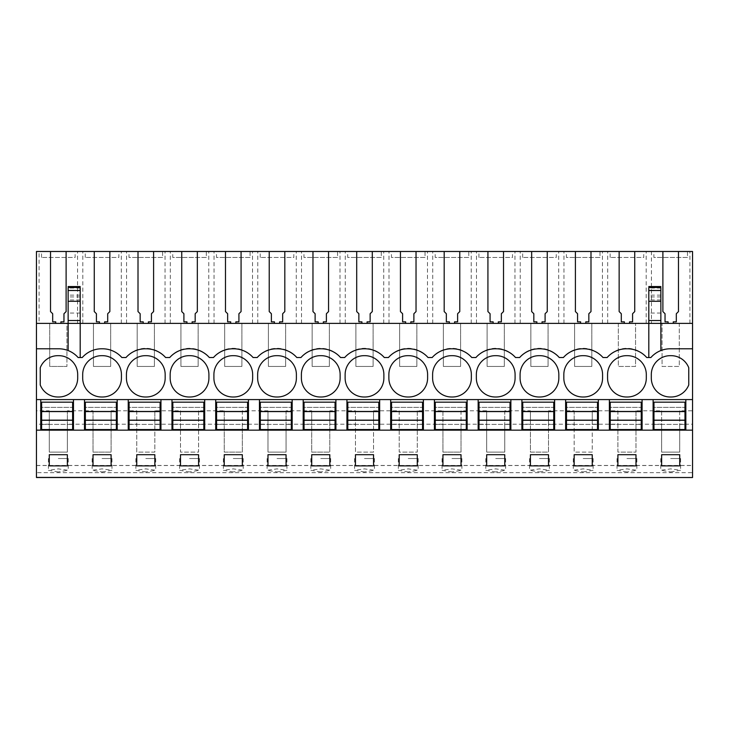 <?xml version="1.0" encoding="UTF-8"?>
<svg xmlns="http://www.w3.org/2000/svg" width="729" height="729" viewBox="0 0 729 729"><rect width="100%" height="100%" fill="white"/><g stroke="black" fill="none" stroke-linecap="round" stroke-linejoin="round"><path stroke-width="0.55" stroke-dasharray="3.65 2.73" d="M36.45 348.79L58.748 348.79A25.834 25.834 0 0 1 68.134 350.549L68.134 287.472M68.134 350.549A25.834 25.834 0 0 1 78.121 357.529L82.259 357.529A25.834 25.834 0 0 1 101.632 348.79L102.488 348.79A25.834 25.834 0 0 1 121.861 357.529L125.999 357.529A25.834 25.834 0 0 1 165.601 357.529L169.739 357.529A25.834 25.834 0 0 1 209.341 357.529L213.479 357.529A25.834 25.834 0 0 1 253.081 357.529L257.219 357.529A25.834 25.834 0 0 1 296.821 357.529L300.959 357.529A25.834 25.834 0 0 1 340.561 357.529L344.699 357.529A25.834 25.834 0 0 1 384.301 357.529L388.439 357.529A25.834 25.834 0 0 1 428.041 357.529L432.179 357.529A25.834 25.834 0 0 1 471.781 357.529L475.919 357.529A25.834 25.834 0 0 1 515.521 357.529L519.659 357.529A25.834 25.834 0 0 1 559.261 357.529L563.399 357.529A25.834 25.834 0 0 1 603.001 357.529L607.139 357.529A25.834 25.834 0 0 1 646.741 357.529L650.879 357.529A25.834 25.834 0 0 1 660.866 350.549L660.866 323.384L36.45 323.384L36.45 251.487L39.084 251.487L39.084 323.384L80.19 323.384L66.931 323.384L66.931 366.441L66.931 323.384L39.084 323.384M660.866 287.472L660.866 323.384L605.07 323.384L662.069 323.384L662.069 366.441L679.291 366.441L679.291 323.384L662.069 323.384L662.069 366.441L679.291 366.441L679.291 323.384L692.55 323.384L648.81 323.384L692.55 323.384L692.55 410.782L679.72 410.782L679.72 452.108L661.64 452.108L661.64 410.782L635.98 410.782L635.98 452.108L617.9 452.108L617.9 410.782L592.24 410.782L592.24 452.108L574.16 452.108L574.16 410.782L548.5 410.782L548.5 452.108L530.42 452.108L530.42 410.782L504.76 410.782L504.76 452.108L486.68 452.108L486.68 410.782L461.02 410.782L461.02 452.108L442.94 452.108L442.94 410.782L417.28 410.782L417.28 452.108L399.2 452.108L399.2 410.782L373.54 410.782L373.54 452.108L355.46 452.108L355.46 410.782L329.8 410.782L329.8 452.108L311.72 452.108L311.72 410.782L286.06 410.782L286.06 452.108L267.98 452.108L267.98 410.782L242.32 410.782L242.32 452.108L224.24 452.108L224.24 410.782L198.58 410.782L198.58 452.108L180.5 452.108L180.5 410.782L154.84 410.782L154.84 452.108L136.76 452.108L136.76 410.782L111.1 410.782L111.1 452.108L93.02 452.108L93.02 410.782L67.36 410.782L67.36 452.108L49.28 452.108L49.28 410.782L36.45 410.782L36.45 472.665L692.55 472.665L692.55 477.513M36.45 477.513L36.45 472.665M36.45 410.782L36.45 323.384M692.55 399.583L36.45 399.583M49.28 424.205L36.45 424.205M49.28 410.782L49.28 452.108L67.36 452.108L67.36 424.205L93.02 424.205L93.02 452.108L111.1 452.108L111.1 424.205L136.76 424.205L136.76 452.108L154.84 452.108L154.84 424.205L180.5 424.205L180.5 452.108L198.58 452.108L198.58 424.205L224.24 424.205L224.24 452.108L242.32 452.108L242.32 424.205L267.98 424.205L267.98 452.108L286.06 452.108L286.06 424.205L311.72 424.205L311.72 452.108L329.8 452.108L329.8 424.205L355.46 424.205L355.46 452.108L373.54 452.108L373.54 424.205L399.2 424.205L399.2 452.108L417.28 452.108L417.28 424.205L442.94 424.205L442.94 452.108L461.02 452.108L461.02 424.205L486.68 424.205L486.68 452.108L504.76 452.108L504.76 424.205L530.42 424.205L530.42 452.108L548.5 452.108L548.5 424.205L574.16 424.205L574.16 452.108L592.24 452.108L592.24 424.205L617.9 424.205L617.9 452.108L635.98 452.108L635.98 424.205L661.64 424.205L661.64 452.108L679.72 452.108L679.72 424.205L692.55 424.205L692.55 472.665M49.709 323.384L49.709 366.441L66.931 366.441L49.709 366.441L49.709 323.384M93.449 323.384L123.93 323.384L110.671 323.384L110.671 366.441L110.671 323.384L93.449 323.384L93.449 366.441L110.671 366.441L93.449 366.441L93.449 323.384M137.189 323.384L167.67 323.384L154.411 323.384L154.411 366.441L154.411 323.384L137.189 323.384L137.189 366.441L154.411 366.441L137.189 366.441L137.189 323.384M180.929 323.384L211.41 323.384L198.151 323.384L198.151 366.441L198.151 323.384L180.929 323.384L180.929 366.441L198.151 366.441L180.929 366.441L180.929 323.384M224.669 323.384L255.15 323.384L241.891 323.384L241.891 366.441L241.891 323.384L224.669 323.384L224.669 366.441L241.891 366.441L224.669 366.441L224.669 323.384M268.409 323.384L298.89 323.384L285.631 323.384L285.631 366.441L285.631 323.384L268.409 323.384L268.409 366.441L285.631 366.441L268.409 366.441L268.409 323.384M312.149 323.384L342.63 323.384L329.371 323.384L329.371 366.441L329.371 323.384L312.149 323.384L312.149 366.441L329.371 366.441L312.149 366.441L312.149 323.384M355.889 323.384L386.37 323.384L373.111 323.384L373.111 366.441L373.111 323.384L355.889 323.384L355.889 366.441L373.111 366.441L355.889 366.441L355.889 323.384M399.629 323.384L430.11 323.384L416.851 323.384L416.851 366.441L416.851 323.384L399.629 323.384L399.629 366.441L416.851 366.441L399.629 366.441L399.629 323.384M443.369 323.384L473.85 323.384L460.591 323.384L460.591 366.441L460.591 323.384L443.369 323.384L443.369 366.441L460.591 366.441L443.369 366.441L443.369 323.384M487.109 323.384L517.59 323.384L504.331 323.384L504.331 366.441L504.331 323.384L487.109 323.384L487.109 366.441L504.331 366.441L487.109 366.441L487.109 323.384M530.849 323.384L561.33 323.384L548.071 323.384L548.071 366.441L548.071 323.384L530.849 323.384L530.849 366.441L548.071 366.441L530.849 366.441L530.849 323.384M574.589 323.384L605.07 323.384L591.811 323.384L591.811 366.441L591.811 323.384L574.589 323.384L574.589 366.441L591.811 366.441L574.589 366.441L574.589 323.384M618.329 323.384L618.329 366.441L635.551 366.441L635.551 323.384L635.551 366.441L618.329 366.441L618.329 323.384M689.916 323.384L689.916 251.487L692.55 251.487L692.55 323.384M689.916 251.487L651.444 251.487L651.444 323.384M646.176 323.384L646.176 251.487L651.444 251.487M646.176 251.487L39.084 251.487M75.114 251.487L41.526 251.487L75.114 251.487L75.114 257.446L41.526 257.446L75.114 257.446M216.486 251.487L250.074 251.487L216.486 251.487L216.486 257.446L250.074 257.446L250.074 251.487M391.446 251.487L425.034 251.487L391.446 251.487L391.446 257.446L425.034 257.446L425.034 251.487M129.006 251.487L162.594 251.487L129.006 251.487L129.006 257.446L162.594 257.446L162.594 251.487M172.746 251.487L206.334 251.487L172.746 251.487L172.746 257.446L206.334 257.446L206.334 251.487M566.406 251.487L599.994 251.487L566.406 251.487L566.406 257.446L599.994 257.446L599.994 251.487M435.186 251.487L468.774 251.487L435.186 251.487L435.186 257.446L468.774 257.446L468.774 251.487M512.514 251.487L478.926 251.487L512.514 251.487L512.514 257.446L478.926 257.446L512.514 257.446M556.254 251.487L522.666 251.487L556.254 251.487L556.254 257.446L522.666 257.446L556.254 257.446M118.854 251.487L85.266 251.487L118.854 251.487L118.854 257.446L85.266 257.446L118.854 257.446M643.734 251.487L610.146 251.487L643.734 251.487L643.734 257.446L610.146 257.446L643.734 257.446M653.886 251.487L687.474 251.487L653.886 251.487L653.886 257.446L687.474 257.446L687.474 251.487M347.706 251.487L381.294 251.487L347.706 251.487L347.706 257.446L381.294 257.446L381.294 251.487M303.966 251.487L337.554 251.487L303.966 251.487L303.966 257.446L337.554 257.446L337.554 251.487M293.814 251.487L260.226 251.487L293.814 251.487L293.814 257.446L260.226 257.446L293.814 257.446M692.55 430.156L36.45 430.156M36.45 465.53L692.55 465.53M58.32 471.945L48.396 470.287L58.32 468.875L68.244 470.287L58.32 471.945M539.46 471.945L549.384 470.287L539.46 468.875L529.536 470.287L539.46 471.945M583.2 471.945L593.124 470.287L583.2 468.875L573.276 470.287L583.2 471.945M277.02 471.945L286.944 470.287L277.02 468.875L267.096 470.287L277.02 471.945M189.54 471.945L179.616 470.287L189.54 468.875L199.464 470.287L189.54 471.945M233.28 471.945L223.356 470.287L233.28 468.875L243.204 470.287L233.28 471.945M102.06 471.945L111.984 470.287L102.06 468.875L92.136 470.287L102.06 471.945M145.8 471.945L135.876 470.287L145.8 468.875L155.724 470.287L145.8 471.945M408.24 471.945L398.316 470.287L408.24 468.875L418.164 470.287L408.24 471.945M364.5 471.945L354.576 470.287L364.5 468.875L374.424 470.287L364.5 471.945M320.76 471.945L310.836 470.287L320.76 468.875L330.684 470.287L320.76 471.945M451.98 471.945L442.056 470.287L451.98 468.875L461.904 470.287L451.98 471.945M626.94 471.945L617.016 470.287L626.94 468.875L636.864 470.287L626.94 471.945M495.72 471.945L485.796 470.287L495.72 468.875L505.644 470.287L495.72 471.945M670.68 471.945L680.604 470.287L670.68 468.875L660.756 470.287L670.68 471.945M80.19 287.472L80.19 313.051L68.134 313.051M80.19 313.051L80.19 357.529M50.529 251.487L50.529 311.575L52.679 313.725L52.679 321.853L55.741 321.853L55.741 323.384M60.899 323.384L60.899 321.853L63.961 321.853L63.961 313.725L66.111 311.575L66.111 251.487M40.241 384.939A18.945 18.945 0 0 0 58.32 396.995A18.945 18.945 0 0 0 77.693 378.059L77.693 374.615A18.945 18.945 0 0 0 58.32 355.679A18.945 18.945 0 0 0 40.241 367.744L40.241 384.939M67.36 410.782L67.36 424.205M93.02 410.782L93.02 424.205M82.824 323.384L82.824 251.487M77.556 323.384L77.556 251.487M41.526 257.446L41.526 251.487M73.474 430.156L73.474 399.583M40.751 430.156L40.751 399.583M67.36 465.886L67.36 454.696L49.28 454.696L49.28 465.886L67.36 465.886M58.32 458.523L68.244 458.523L58.32 458.523M692.55 410.782L692.55 424.205M660.866 350.549A25.834 25.834 0 0 1 670.252 348.79L692.55 348.79M679.72 410.782L679.72 424.205M635.98 410.782L635.98 424.205M661.64 410.782L661.64 424.205M668.101 323.384L668.101 321.853L665.039 321.853L665.039 313.725L662.889 311.575L662.889 251.487M673.259 323.384L673.259 321.853L676.321 321.853L676.321 313.725L678.471 311.575L678.471 251.487M687.474 257.446L653.886 257.446M648.81 357.529L648.81 287.472M660.866 313.051L648.81 313.051M651.307 378.059A18.945 18.945 0 0 0 670.68 396.995A18.945 18.945 0 0 0 688.759 384.939L688.759 367.744A18.945 18.945 0 0 0 670.68 355.679A18.945 18.945 0 0 0 651.307 374.615L651.307 378.059M685.834 430.156L685.834 399.583M653.111 430.156L653.111 399.583M679.72 465.886L679.72 454.696L661.64 454.696L661.64 465.886L679.72 465.886M670.68 458.523L680.604 458.523L670.68 458.523M82.687 378.059A18.945 18.945 0 0 0 102.06 396.995A18.945 18.945 0 0 0 121.433 378.059L121.433 374.615A18.945 18.945 0 0 0 102.06 355.679A18.945 18.945 0 0 0 82.687 374.615L82.687 378.059M117.214 430.156L117.214 399.583M84.491 430.156L84.491 399.583M94.269 251.487L94.269 311.575L96.419 313.725L96.419 321.853L99.481 321.853L99.481 323.384M104.639 323.384L104.639 321.853L107.701 321.853L107.701 313.725L109.851 311.575L109.851 251.487M126.564 323.384L126.564 251.487M121.296 323.384L121.296 251.487M85.266 257.446L85.266 251.487M111.1 410.782L111.1 424.205M136.76 410.782L136.76 424.205M102.06 458.523L111.984 458.523L102.06 458.523M111.1 465.886L111.1 454.696L93.02 454.696L93.02 465.886L111.1 465.886M126.427 378.059A18.945 18.945 0 0 0 145.8 396.995A18.945 18.945 0 0 0 165.173 378.059L165.173 374.615A18.945 18.945 0 0 0 145.8 355.679A18.945 18.945 0 0 0 126.427 374.615L126.427 378.059M160.954 430.156L160.954 399.583M128.231 430.156L128.231 399.583M138.009 251.487L138.009 311.575L140.159 313.725L140.159 321.853L143.221 321.853L143.221 323.384M148.379 323.384L148.379 321.853L151.441 321.853L151.441 313.725L153.591 311.575L153.591 251.487M170.304 323.384L170.304 251.487M165.036 323.384L165.036 251.487M162.594 257.446L129.006 257.446M154.84 410.782L154.84 424.205M180.5 410.782L180.5 424.205M145.8 458.523L155.724 458.523L145.8 458.523M154.84 465.886L154.84 454.696L136.76 454.696L136.76 465.886L154.84 465.886M170.167 378.059A18.945 18.945 0 0 0 189.54 396.995A18.945 18.945 0 0 0 208.913 378.059L208.913 374.615A18.945 18.945 0 0 0 189.54 355.679A18.945 18.945 0 0 0 170.167 374.615L170.167 378.059M204.694 430.156L204.694 399.583M171.971 430.156L171.971 399.583M181.749 251.487L181.749 311.575L183.899 313.725L183.899 321.853L186.961 321.853L186.961 323.384M192.119 323.384L192.119 321.853L195.181 321.853L195.181 313.725L197.331 311.575L197.331 251.487M214.044 323.384L214.044 251.487M208.776 323.384L208.776 251.487M206.334 257.446L172.746 257.446M198.58 410.782L198.58 424.205M224.24 410.782L224.24 424.205M189.54 458.523L199.464 458.523L189.54 458.523M198.58 465.886L198.58 454.696L180.5 454.696L180.5 465.886L198.58 465.886M213.907 378.059A18.945 18.945 0 0 0 233.28 396.995A18.945 18.945 0 0 0 252.653 378.059L252.653 374.615A18.945 18.945 0 0 0 233.28 355.679A18.945 18.945 0 0 0 213.907 374.615L213.907 378.059M248.434 430.156L248.434 399.583M215.711 430.156L215.711 399.583M225.489 251.487L225.489 311.575L227.639 313.725L227.639 321.853L230.701 321.853L230.701 323.384M235.859 323.384L235.859 321.853L238.921 321.853L238.921 313.725L241.071 311.575L241.071 251.487M257.784 323.384L257.784 251.487M252.516 323.384L252.516 251.487M250.074 257.446L216.486 257.446M242.32 410.782L242.32 424.205M267.98 410.782L267.98 424.205M233.28 458.523L243.204 458.523L233.28 458.523M242.32 465.886L242.32 454.696L224.24 454.696L224.24 465.886L242.32 465.886M257.647 378.059A18.945 18.945 0 0 0 277.02 396.995A18.945 18.945 0 0 0 296.393 378.059L296.393 374.615A18.945 18.945 0 0 0 277.02 355.679A18.945 18.945 0 0 0 257.647 374.615L257.647 378.059M292.174 430.156L292.174 399.583M259.451 430.156L259.451 399.583M269.229 251.487L269.229 311.575L271.379 313.725L271.379 321.853L274.441 321.853L274.441 323.384M279.599 323.384L279.599 321.853L282.661 321.853L282.661 313.725L284.811 311.575L284.811 251.487M301.524 323.384L301.524 251.487M296.256 323.384L296.256 251.487M260.226 257.446L260.226 251.487M286.06 410.782L286.06 424.205M311.72 410.782L311.72 424.205M277.02 458.523L286.944 458.523L277.02 458.523M286.06 465.886L286.06 454.696L267.98 454.696L267.98 465.886L286.06 465.886M301.387 378.059A18.945 18.945 0 0 0 320.76 396.995A18.945 18.945 0 0 0 340.133 378.059L340.133 374.615A18.945 18.945 0 0 0 320.76 355.679A18.945 18.945 0 0 0 301.387 374.615L301.387 378.059M335.914 430.156L335.914 399.583M303.191 430.156L303.191 399.583M312.969 251.487L312.969 311.575L315.119 313.725L315.119 321.853L318.181 321.853L318.181 323.384M323.339 323.384L323.339 321.853L326.401 321.853L326.401 313.725L328.551 311.575L328.551 251.487M345.264 323.384L345.264 251.487M339.996 323.384L339.996 251.487M337.554 257.446L303.966 257.446M329.8 410.782L329.8 424.205M355.46 410.782L355.46 424.205M320.76 458.523L330.684 458.523L320.76 458.523M329.8 465.886L329.8 454.696L311.72 454.696L311.72 465.886L329.8 465.886M345.127 378.059A18.945 18.945 0 0 0 364.5 396.995A18.945 18.945 0 0 0 383.873 378.059L383.873 374.615A18.945 18.945 0 0 0 364.5 355.679A18.945 18.945 0 0 0 345.127 374.615L345.127 378.059M379.654 430.156L379.654 399.583M346.931 430.156L346.931 399.583M356.709 251.487L356.709 311.575L358.859 313.725L358.859 321.853L361.921 321.853L361.921 323.384M367.079 323.384L367.079 321.853L370.141 321.853L370.141 313.725L372.291 311.575L372.291 251.487M389.004 323.384L389.004 251.487M383.736 323.384L383.736 251.487M381.294 257.446L347.706 257.446M373.54 410.782L373.54 424.205M399.2 410.782L399.2 424.205M364.5 458.523L374.424 458.523L364.5 458.523M373.54 465.886L373.54 454.696L355.46 454.696L355.46 465.886L373.54 465.886M388.867 378.059A18.945 18.945 0 0 0 408.24 396.995A18.945 18.945 0 0 0 427.613 378.059L427.613 374.615A18.945 18.945 0 0 0 408.24 355.679A18.945 18.945 0 0 0 388.867 374.615L388.867 378.059M423.394 430.156L423.394 399.583M390.671 430.156L390.671 399.583M400.449 251.487L400.449 311.575L402.599 313.725L402.599 321.853L405.661 321.853L405.661 323.384M410.819 323.384L410.819 321.853L413.881 321.853L413.881 313.725L416.031 311.575L416.031 251.487M432.744 323.384L432.744 251.487M427.476 323.384L427.476 251.487M425.034 257.446L391.446 257.446M417.28 410.782L417.28 424.205M442.94 410.782L442.94 424.205M408.24 458.523L418.164 458.523L408.24 458.523M417.28 465.886L417.28 454.696L399.2 454.696L399.2 465.886L417.28 465.886M432.607 378.059A18.945 18.945 0 0 0 451.98 396.995A18.945 18.945 0 0 0 471.353 378.059L471.353 374.615A18.945 18.945 0 0 0 451.98 355.679A18.945 18.945 0 0 0 432.607 374.615L432.607 378.059M467.134 430.156L467.134 399.583M434.411 430.156L434.411 399.583M444.189 251.487L444.189 311.575L446.339 313.725L446.339 321.853L449.401 321.853L449.401 323.384M454.559 323.384L454.559 321.853L457.621 321.853L457.621 313.725L459.771 311.575L459.771 251.487M476.484 323.384L476.484 251.487M471.216 323.384L471.216 251.487M468.774 257.446L435.186 257.446M461.02 410.782L461.02 424.205M486.68 410.782L486.68 424.205M451.98 458.523L461.904 458.523L451.98 458.523M461.02 465.886L461.02 454.696L442.94 454.696L442.94 465.886L461.02 465.886M476.347 378.059A18.945 18.945 0 0 0 495.72 396.995A18.945 18.945 0 0 0 515.093 378.059L515.093 374.615A18.945 18.945 0 0 0 495.72 355.679A18.945 18.945 0 0 0 476.347 374.615L476.347 378.059M510.874 430.156L510.874 399.583M478.151 430.156L478.151 399.583M487.929 251.487L487.929 311.575L490.079 313.725L490.079 321.853L493.141 321.853L493.141 323.384M498.299 323.384L498.299 321.853L501.361 321.853L501.361 313.725L503.511 311.575L503.511 251.487M520.224 323.384L520.224 251.487M514.956 323.384L514.956 251.487M478.926 257.446L478.926 251.487M504.76 410.782L504.76 424.205M530.42 410.782L530.42 424.205M495.72 458.523L505.644 458.523L495.72 458.523M504.76 465.886L504.76 454.696L486.68 454.696L486.68 465.886L504.76 465.886M520.087 378.059A18.945 18.945 0 0 0 539.46 396.995A18.945 18.945 0 0 0 558.833 378.059L558.833 374.615A18.945 18.945 0 0 0 539.46 355.679A18.945 18.945 0 0 0 520.087 374.615L520.087 378.059M554.614 430.156L554.614 399.583M521.891 430.156L521.891 399.583M531.669 251.487L531.669 311.575L533.819 313.725L533.819 321.853L536.881 321.853L536.881 323.384M542.039 323.384L542.039 321.853L545.101 321.853L545.101 313.725L547.251 311.575L547.251 251.487M563.964 323.384L563.964 251.487M558.696 323.384L558.696 251.487M522.666 257.446L522.666 251.487M548.5 410.782L548.5 424.205M574.16 410.782L574.16 424.205M539.46 458.523L549.384 458.523L539.46 458.523M548.5 465.886L548.5 454.696L530.42 454.696L530.42 465.886L548.5 465.886M563.827 378.059A18.945 18.945 0 0 0 583.2 396.995A18.945 18.945 0 0 0 602.573 378.059L602.573 374.615A18.945 18.945 0 0 0 583.2 355.679A18.945 18.945 0 0 0 563.827 374.615L563.827 378.059M598.354 430.156L598.354 399.583M565.631 430.156L565.631 399.583M575.409 251.487L575.409 311.575L577.559 313.725L577.559 321.853L580.621 321.853L580.621 323.384M585.779 323.384L585.779 321.853L588.841 321.853L588.841 313.725L590.991 311.575L590.991 251.487M607.704 323.384L607.704 251.487M602.436 323.384L602.436 251.487M599.994 257.446L566.406 257.446M592.24 410.782L592.24 424.205M617.9 410.782L617.9 424.205M583.2 458.523L593.124 458.523L583.2 458.523M592.24 465.886L592.24 454.696L574.16 454.696L574.16 465.886L592.24 465.886M607.567 378.059A18.945 18.945 0 0 0 626.94 396.995A18.945 18.945 0 0 0 646.313 378.059L646.313 374.615A18.945 18.945 0 0 0 626.94 355.679A18.945 18.945 0 0 0 607.567 374.615L607.567 378.059M642.094 430.156L642.094 399.583M609.371 430.156L609.371 399.583M619.149 251.487L619.149 311.575L621.299 313.725L621.299 321.853L624.361 321.853L624.361 323.384M629.519 323.384L629.519 321.853L632.581 321.853L632.581 313.725L634.731 311.575L634.731 251.487M610.146 257.446L610.146 251.487M626.94 458.523L636.864 458.523L626.94 458.523M635.98 465.886L635.98 454.696L617.9 454.696L617.9 465.886L635.98 465.886M41.617 407.338L41.617 402.171L72.618 402.171L72.618 429.554L41.617 429.554L41.617 407.338L72.618 407.338L41.617 407.338M41.617 424.387L72.618 424.387L41.617 424.387M85.357 407.338L85.357 402.171L116.358 402.171L116.358 429.554L85.357 429.554L85.357 407.338L116.358 407.338L85.357 407.338M85.357 424.387L116.358 424.387L85.357 424.387M129.097 407.338L129.097 402.171L160.098 402.171L160.098 429.554L129.097 429.554L129.097 407.338L160.098 407.338L129.097 407.338M129.097 424.387L160.098 424.387L129.097 424.387M172.837 407.338L172.837 402.171L203.838 402.171L203.838 429.554L172.837 429.554L172.837 407.338L203.838 407.338L172.837 407.338M172.837 424.387L203.838 424.387L172.837 424.387M216.577 407.338L216.577 402.171L247.578 402.171L247.578 429.554L216.577 429.554L216.577 407.338L247.578 407.338L216.577 407.338M216.577 424.387L247.578 424.387L216.577 424.387M260.317 407.338L260.317 402.171L291.318 402.171L291.318 429.554L260.317 429.554L260.317 407.338L291.318 407.338L260.317 407.338M260.317 424.387L291.318 424.387L260.317 424.387M304.057 407.338L304.057 402.171L335.058 402.171L335.058 429.554L304.057 429.554L304.057 407.338L335.058 407.338L304.057 407.338M304.057 424.387L335.058 424.387L304.057 424.387M347.797 407.338L347.797 402.171L378.798 402.171L378.798 429.554L347.797 429.554L347.797 407.338L378.798 407.338L347.797 407.338M347.797 424.387L378.798 424.387L347.797 424.387M391.537 407.338L391.537 402.171L422.538 402.171L422.538 429.554L391.537 429.554L391.537 407.338L422.538 407.338L391.537 407.338M391.537 424.387L422.538 424.387L391.537 424.387M435.277 407.338L435.277 402.171L466.278 402.171L466.278 429.554L435.277 429.554L435.277 407.338L466.278 407.338L435.277 407.338M435.277 424.387L466.278 424.387L435.277 424.387M479.017 407.338L479.017 402.171L510.018 402.171L510.018 429.554L479.017 429.554L479.017 407.338L510.018 407.338L479.017 407.338M479.017 424.387L510.018 424.387L479.017 424.387M522.757 407.338L522.757 402.171L553.758 402.171L553.758 429.554L522.757 429.554L522.757 407.338L553.758 407.338L522.757 407.338M522.757 424.387L553.758 424.387L522.757 424.387M566.497 407.338L566.497 402.171L597.498 402.171L597.498 429.554L566.497 429.554L566.497 407.338L597.498 407.338L566.497 407.338M566.497 424.387L597.498 424.387L566.497 424.387M610.237 407.338L610.237 402.171L641.238 402.171L641.238 429.554L610.237 429.554L610.237 407.338L641.238 407.338L610.237 407.338M610.237 424.387L641.238 424.387L610.237 424.387M653.977 407.338L653.977 402.171L684.978 402.171L684.978 429.554L653.977 429.554L653.977 407.338L684.978 407.338L653.977 407.338M653.977 424.387L684.978 424.387L653.977 424.387M80.19 299.965L68.134 299.965M80.19 296.922L68.134 296.922M80.19 295.136L68.134 295.136M80.19 290.279L68.134 290.279M80.19 288.046L68.134 288.046M660.866 299.965L648.81 299.965M660.866 296.922L648.81 296.922M660.866 295.136L648.81 295.136M660.866 290.279L648.81 290.279M660.866 288.046L648.81 288.046M36.45 465.457L692.55 465.457M68.244 458.523L68.244 470.287M48.396 458.523L48.396 470.287M680.604 458.523L680.604 470.287M660.756 458.523L660.756 470.287M111.984 458.523L111.984 470.287M92.136 458.523L92.136 470.287M155.724 458.523L155.724 470.287M135.876 458.523L135.876 470.287M199.464 458.523L199.464 470.287M179.616 458.523L179.616 470.287M243.204 458.523L243.204 470.287M223.356 458.523L223.356 470.287M286.944 458.523L286.944 470.287M267.096 458.523L267.096 470.287M330.684 458.523L330.684 470.287M310.836 458.523L310.836 470.287M374.424 458.523L374.424 470.287M354.576 458.523L354.576 470.287M418.164 458.523L418.164 470.287M398.316 458.523L398.316 470.287M461.904 458.523L461.904 470.287M442.056 458.523L442.056 470.287M505.644 458.523L505.644 470.287M485.796 458.523L485.796 470.287M549.384 458.523L549.384 470.287M529.536 458.523L529.536 470.287M593.124 458.523L593.124 470.287M573.276 458.523L573.276 470.287M636.864 458.523L636.864 470.287M617.016 458.523L617.016 470.287"/><path stroke-width="1.09" d="M648.81 288.046L648.81 323.384L80.19 323.384L80.19 301.305L68.134 301.305L68.134 323.384L36.45 323.384L36.45 477.513L692.55 477.513L36.45 477.404M36.45 348.79L58.748 348.79A25.834 25.834 0 0 1 78.121 357.529L82.259 357.529A25.834 25.834 0 0 1 101.632 348.79L102.488 348.79A25.834 25.834 0 0 1 121.861 357.529L125.999 357.529A25.834 25.834 0 0 1 145.372 348.79L146.228 348.79A25.834 25.834 0 0 1 165.601 357.529L169.739 357.529A25.834 25.834 0 0 1 189.112 348.79L189.968 348.79A25.834 25.834 0 0 1 209.341 357.529L213.479 357.529A25.834 25.834 0 0 1 232.852 348.79L233.708 348.79A25.834 25.834 0 0 1 253.081 357.529L257.219 357.529A25.834 25.834 0 0 1 276.592 348.79L277.448 348.79A25.834 25.834 0 0 1 296.821 357.529L300.959 357.529A25.834 25.834 0 0 1 320.332 348.79L321.188 348.79A25.834 25.834 0 0 1 340.561 357.529L344.699 357.529A25.834 25.834 0 0 1 364.072 348.79L364.928 348.79A25.834 25.834 0 0 1 384.301 357.529L388.439 357.529A25.834 25.834 0 0 1 407.812 348.79L408.668 348.79A25.834 25.834 0 0 1 428.041 357.529L432.179 357.529A25.834 25.834 0 0 1 451.552 348.79L452.408 348.79A25.834 25.834 0 0 1 471.781 357.529L475.919 357.529A25.834 25.834 0 0 1 495.292 348.79L496.148 348.79A25.834 25.834 0 0 1 515.521 357.529L519.659 357.529A25.834 25.834 0 0 1 539.032 348.79L539.888 348.79A25.834 25.834 0 0 1 559.261 357.529L563.399 357.529A25.834 25.834 0 0 1 582.772 348.79L583.628 348.79A25.834 25.834 0 0 1 603.001 357.529L607.139 357.529A25.834 25.834 0 0 1 626.512 348.79L627.368 348.79A25.834 25.834 0 0 1 646.741 357.529L650.879 357.529A25.834 25.834 0 0 1 670.252 348.79L692.55 348.79L692.55 399.583L36.45 399.583M36.45 323.384L36.45 251.487L66.111 251.487L66.111 311.575L63.961 313.725L63.961 321.853L60.899 321.853L60.899 323.384M668.101 323.384L668.101 321.853L665.039 321.853L665.039 313.725L662.889 311.575L662.889 251.487L692.55 251.487L692.55 323.384L660.866 323.384L660.866 350.549M80.19 357.529L80.19 323.384L68.134 323.384L68.134 350.549M68.134 301.305L68.134 288.046M40.241 367.744A18.945 18.945 0 0 1 58.32 355.679A18.945 18.945 0 0 1 77.693 374.615L77.693 378.059A18.945 18.945 0 0 1 58.32 396.995A18.945 18.945 0 0 1 40.241 384.939L40.241 367.744M82.687 378.059L82.687 374.615A18.945 18.945 0 0 1 102.06 355.679A18.945 18.945 0 0 1 121.433 374.615L121.433 378.059A18.945 18.945 0 0 1 102.06 396.995A18.945 18.945 0 0 1 82.687 378.059M145.8 396.995A18.945 18.945 0 0 1 126.427 378.059L126.427 374.615A18.945 18.945 0 0 1 145.8 355.679A18.945 18.945 0 0 1 165.173 374.615L165.173 378.059A18.945 18.945 0 0 1 145.8 396.995M607.567 374.615A18.945 18.945 0 0 1 626.94 355.679A18.945 18.945 0 0 1 646.313 374.615L646.313 378.059A18.945 18.945 0 0 1 626.94 396.995A18.945 18.945 0 0 1 607.567 378.059L607.567 374.615M583.2 396.995A18.945 18.945 0 0 1 563.827 378.059L563.827 374.615A18.945 18.945 0 0 1 583.2 355.679A18.945 18.945 0 0 1 602.573 374.615L602.573 378.059A18.945 18.945 0 0 1 583.2 396.995M364.5 355.679A18.945 18.945 0 0 1 383.873 374.615L383.873 378.059A18.945 18.945 0 0 1 364.5 396.995A18.945 18.945 0 0 1 345.127 378.059L345.127 374.615A18.945 18.945 0 0 1 364.5 355.679M408.24 355.679A18.945 18.945 0 0 1 427.613 374.615L427.613 378.059A18.945 18.945 0 0 1 408.24 396.995A18.945 18.945 0 0 1 388.867 378.059L388.867 374.615A18.945 18.945 0 0 1 408.24 355.679M170.167 374.615A18.945 18.945 0 0 1 189.54 355.679A18.945 18.945 0 0 1 208.913 374.615L208.913 378.059A18.945 18.945 0 0 1 189.54 396.995A18.945 18.945 0 0 1 170.167 378.059L170.167 374.615M301.387 374.615A18.945 18.945 0 0 1 320.76 355.679A18.945 18.945 0 0 1 340.133 374.615L340.133 378.059A18.945 18.945 0 0 1 320.76 396.995A18.945 18.945 0 0 1 301.387 378.059L301.387 374.615M277.02 355.679A18.945 18.945 0 0 1 296.393 374.615L296.393 378.059A18.945 18.945 0 0 1 277.02 396.995A18.945 18.945 0 0 1 257.647 378.059L257.647 374.615A18.945 18.945 0 0 1 277.02 355.679M539.46 355.679A18.945 18.945 0 0 1 558.833 374.615L558.833 378.059A18.945 18.945 0 0 1 539.46 396.995A18.945 18.945 0 0 1 520.087 378.059L520.087 374.615A18.945 18.945 0 0 1 539.46 355.679M451.98 355.679A18.945 18.945 0 0 1 471.353 374.615L471.353 378.059A18.945 18.945 0 0 1 451.98 396.995A18.945 18.945 0 0 1 432.607 378.059L432.607 374.615A18.945 18.945 0 0 1 451.98 355.679M476.347 374.615A18.945 18.945 0 0 1 495.72 355.679A18.945 18.945 0 0 1 515.093 374.615L515.093 378.059A18.945 18.945 0 0 1 495.72 396.995A18.945 18.945 0 0 1 476.347 378.059L476.347 374.615M252.653 378.059L252.653 374.615A18.945 18.945 0 0 0 233.28 355.679A18.945 18.945 0 0 0 213.907 374.615L213.907 378.059A18.945 18.945 0 0 0 233.28 396.995A18.945 18.945 0 0 0 252.653 378.059M651.307 374.615A18.945 18.945 0 0 1 670.68 355.679A18.945 18.945 0 0 1 688.759 367.744L688.759 384.939A18.945 18.945 0 0 1 670.68 396.995A18.945 18.945 0 0 1 651.307 378.059L651.307 374.615M662.889 251.487L634.731 251.487L634.731 311.575L632.581 313.725L632.581 321.853L629.519 321.853L629.519 323.384M99.481 323.384L99.481 321.853L96.419 321.853L96.419 313.725L94.269 311.575L94.269 251.487L66.111 251.487M94.269 251.487L109.851 251.487L109.851 311.575L107.701 313.725L107.701 321.853L104.639 321.853L104.639 323.384M143.221 323.384L143.221 321.853L140.159 321.853L140.159 313.725L138.009 311.575L138.009 251.487L109.851 251.487M138.009 251.487L153.591 251.487L153.591 311.575L151.441 313.725L151.441 321.853L148.379 321.853L148.379 323.384M186.961 323.384L186.961 321.853L183.899 321.853L183.899 313.725L181.749 311.575L181.749 251.487L153.591 251.487M181.749 251.487L197.331 251.487L197.331 311.575L195.181 313.725L195.181 321.853L192.119 321.853L192.119 323.384M230.701 323.384L230.701 321.853L227.639 321.853L227.639 313.725L225.489 311.575L225.489 251.487L197.331 251.487M225.489 251.487L241.071 251.487L241.071 311.575L238.921 313.725L238.921 321.853L235.859 321.853L235.859 323.384M274.441 323.384L274.441 321.853L271.379 321.853L271.379 313.725L269.229 311.575L269.229 251.487L241.071 251.487M269.229 251.487L284.811 251.487L284.811 311.575L282.661 313.725L282.661 321.853L279.599 321.853L279.599 323.384M318.181 323.384L318.181 321.853L315.119 321.853L315.119 313.725L312.969 311.575L312.969 251.487L284.811 251.487M312.969 251.487L328.551 251.487L328.551 311.575L326.401 313.725L326.401 321.853L323.339 321.853L323.339 323.384M361.921 323.384L361.921 321.853L358.859 321.853L358.859 313.725L356.709 311.575L356.709 251.487L328.551 251.487M356.709 251.487L372.291 251.487L372.291 311.575L370.141 313.725L370.141 321.853L367.079 321.853L367.079 323.384M405.661 323.384L405.661 321.853L402.599 321.853L402.599 313.725L400.449 311.575L400.449 251.487L372.291 251.487M400.449 251.487L416.031 251.487L416.031 311.575L413.881 313.725L413.881 321.853L410.819 321.853L410.819 323.384M449.401 323.384L449.401 321.853L446.339 321.853L446.339 313.725L444.189 311.575L444.189 251.487L416.031 251.487M444.189 251.487L459.771 251.487L459.771 311.575L457.621 313.725L457.621 321.853L454.559 321.853L454.559 323.384M493.141 323.384L493.141 321.853L490.079 321.853L490.079 313.725L487.929 311.575L487.929 251.487L459.771 251.487M487.929 251.487L503.511 251.487L503.511 311.575L501.361 313.725L501.361 321.853L498.299 321.853L498.299 323.384M536.881 323.384L536.881 321.853L533.819 321.853L533.819 313.725L531.669 311.575L531.669 251.487L503.511 251.487M531.669 251.487L547.251 251.487L547.251 311.575L545.101 313.725L545.101 321.853L542.039 321.853L542.039 323.384M580.621 323.384L580.621 321.853L577.559 321.853L577.559 313.725L575.409 311.575L575.409 251.487L547.251 251.487M575.409 251.487L590.991 251.487L590.991 311.575L588.841 313.725L588.841 321.853L585.779 321.853L585.779 323.384M624.361 323.384L624.361 321.853L621.299 321.853L621.299 313.725L619.149 311.575L619.149 251.487L590.991 251.487M619.149 251.487L634.731 251.487M50.529 251.487L50.529 311.575L52.679 313.725L52.679 321.853L55.741 321.853L55.741 323.384M692.55 399.583L692.55 430.156L40.751 430.156L40.751 399.583M40.751 430.156L36.45 430.156M692.55 430.156L692.55 477.404M49.28 454.696L49.28 465.886L67.36 465.886L67.36 454.696L49.28 454.696M486.68 454.696L504.76 454.696L504.76 465.886L486.68 465.886L486.68 454.696M461.02 465.886L442.94 465.886L442.94 454.696L461.02 454.696L461.02 465.886M574.16 454.696L592.24 454.696L592.24 465.886L574.16 465.886L574.16 454.696M548.5 465.886L530.42 465.886L530.42 454.696L548.5 454.696L548.5 465.886M198.58 465.886L198.58 454.696L180.5 454.696L180.5 465.886L198.58 465.886M224.24 454.696L224.24 465.886L242.32 465.886L242.32 454.696L224.24 454.696M111.1 465.886L111.1 454.696L93.02 454.696L93.02 465.886L111.1 465.886M154.84 465.886L154.84 454.696L136.76 454.696L136.76 465.886L154.84 465.886M355.46 454.696L355.46 465.886L373.54 465.886L373.54 454.696L355.46 454.696M417.28 465.886L417.28 454.696L399.2 454.696L399.2 465.886L417.28 465.886M267.98 454.696L267.98 465.886L286.06 465.886L286.06 454.696L267.98 454.696M329.8 465.886L329.8 454.696L311.72 454.696L311.72 465.886L329.8 465.886M635.98 465.886L635.98 454.696L617.9 454.696L617.9 465.886L635.98 465.886M679.72 465.886L679.72 454.696L661.64 454.696L661.64 465.886L679.72 465.886M80.19 301.305L80.19 288.046M80.19 320.532L68.134 320.532M84.491 430.156L84.491 399.583M73.474 430.156L73.474 399.583M692.55 323.384L692.55 348.79M678.471 251.487L678.471 311.575L676.321 313.725L676.321 321.853L673.259 321.853L673.259 323.384M685.834 430.156L685.834 399.583M660.866 288.046L660.866 323.384L648.81 323.384L648.81 357.529M653.111 430.156L653.111 399.583M642.094 430.156L642.094 399.583M660.866 320.532L648.81 320.532M128.231 430.156L128.231 399.583M117.214 430.156L117.214 399.583M171.971 430.156L171.971 399.583M160.954 430.156L160.954 399.583M215.711 430.156L215.711 399.583M204.694 430.156L204.694 399.583M259.451 430.156L259.451 399.583M248.434 430.156L248.434 399.583M303.191 430.156L303.191 399.583M292.174 430.156L292.174 399.583M346.931 430.156L346.931 399.583M335.914 430.156L335.914 399.583M390.671 430.156L390.671 399.583M379.654 430.156L379.654 399.583M434.411 430.156L434.411 399.583M423.394 430.156L423.394 399.583M478.151 430.156L478.151 399.583M467.134 430.156L467.134 399.583M521.891 430.156L521.891 399.583M510.874 430.156L510.874 399.583M565.631 430.156L565.631 399.583M554.614 430.156L554.614 399.583M609.371 430.156L609.371 399.583M598.354 430.156L598.354 399.583M41.617 411.575L72.618 411.575L72.618 429.554L41.617 429.554L41.617 411.466L72.618 411.466L72.618 402.171L41.617 402.171L41.617 411.466M41.617 420.15L72.618 420.15M41.617 420.259L72.618 420.259M85.357 411.575L116.358 411.575L116.358 429.554L85.357 429.554L85.357 411.466L116.358 411.466L116.358 402.171L85.357 402.171L85.357 411.466M85.357 420.15L116.358 420.15M85.357 420.259L116.358 420.259M129.097 411.575L160.098 411.575L160.098 429.554L129.097 429.554L129.097 411.466L160.098 411.466L160.098 402.171L129.097 402.171L129.097 411.466M129.097 420.15L160.098 420.15M129.097 420.259L160.098 420.259M172.837 411.575L203.838 411.575L203.838 429.554L172.837 429.554L172.837 411.466L203.838 411.466L203.838 402.171L172.837 402.171L172.837 411.466M172.837 420.15L203.838 420.15M172.837 420.259L203.838 420.259M216.577 411.575L247.578 411.575L247.578 429.554L216.577 429.554L216.577 411.466L247.578 411.466L247.578 402.171L216.577 402.171L216.577 411.466M216.577 420.15L247.578 420.15M216.577 420.259L247.578 420.259M260.317 411.575L291.318 411.575L291.318 429.554L260.317 429.554L260.317 411.466L291.318 411.466L291.318 402.171L260.317 402.171L260.317 411.466M260.317 420.15L291.318 420.15M260.317 420.259L291.318 420.259M304.057 411.575L335.058 411.575L335.058 429.554L304.057 429.554L304.057 411.466L335.058 411.466L335.058 402.171L304.057 402.171L304.057 411.466M304.057 420.15L335.058 420.15M304.057 420.259L335.058 420.259M347.797 411.575L378.798 411.575L378.798 429.554L347.797 429.554L347.797 411.466L378.798 411.466L378.798 402.171L347.797 402.171L347.797 411.466M347.797 420.15L378.798 420.15M347.797 420.259L378.798 420.259M391.537 411.575L422.538 411.575L422.538 429.554L391.537 429.554L391.537 411.466L422.538 411.466L422.538 402.171L391.537 402.171L391.537 411.466M391.537 420.15L422.538 420.15M391.537 420.259L422.538 420.259M435.277 411.575L466.278 411.575L466.278 429.554L435.277 429.554L435.277 411.466L466.278 411.466L466.278 402.171L435.277 402.171L435.277 411.466M435.277 420.15L466.278 420.15M435.277 420.259L466.278 420.259M479.017 411.575L510.018 411.575L510.018 429.554L479.017 429.554L479.017 411.466L510.018 411.466L510.018 402.171L479.017 402.171L479.017 411.466M479.017 420.15L510.018 420.15M479.017 420.259L510.018 420.259M522.757 411.575L553.758 411.575L553.758 429.554L522.757 429.554L522.757 411.466L553.758 411.466L553.758 402.171L522.757 402.171L522.757 411.466M522.757 420.15L553.758 420.15M522.757 420.259L553.758 420.259M566.497 411.575L597.498 411.575L597.498 429.554L566.497 429.554L566.497 411.466L597.498 411.466L597.498 402.171L566.497 402.171L566.497 411.466M566.497 420.15L597.498 420.15M566.497 420.259L597.498 420.259M610.237 411.575L641.238 411.575L641.238 429.554L610.237 429.554L610.237 411.466L641.238 411.466L641.238 402.171L610.237 402.171L610.237 411.466M610.237 420.15L641.238 420.15M610.237 420.259L641.238 420.259M653.977 411.575L684.978 411.575L684.978 429.554L653.977 429.554L653.977 411.466L684.978 411.466L684.978 402.171L653.977 402.171L653.977 411.466M653.977 420.15L684.978 420.15M653.977 420.259L684.978 420.259M80.19 287.472L68.134 287.472M80.19 290.507L68.134 290.507M660.866 287.472L648.81 287.472M660.866 290.507L648.81 290.507M660.866 301.305L648.81 301.305M80.19 286.552L68.134 286.552M660.866 286.552L648.81 286.552"/></g></svg>
